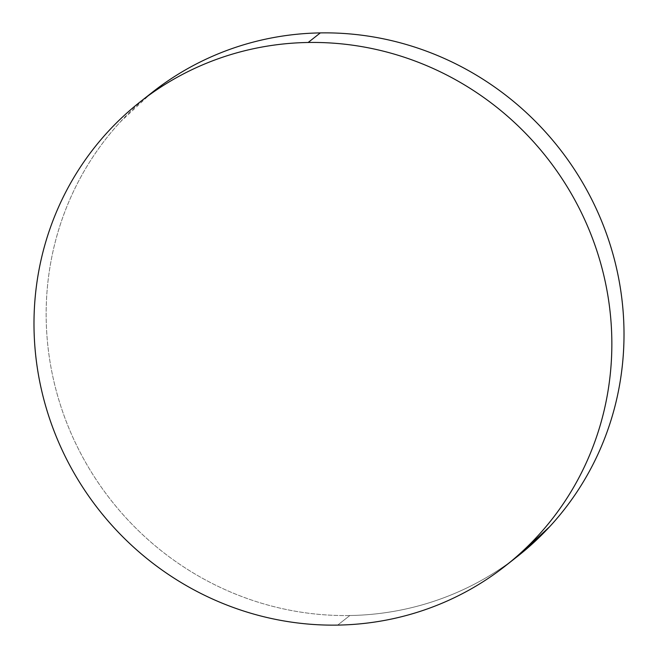 <?xml version="1.0" encoding="UTF-8"?>
<svg xmlns="http://www.w3.org/2000/svg" width="658" height="658" viewBox="0 0 658 658"><rect width="100%" height="100%" fill="white"/><g stroke="black" fill="none" stroke-linecap="round" stroke-linejoin="round"><path stroke-width="0.49" stroke-dasharray="3.29 2.47" d="M152.36 92.276A295.261 284.93 -128.2 0 0 65.479 419.516A295.261 284.93 -128.2 0 0 349.842 615.518L337.677 625.1L349.842 615.518A295.261 284.93 -128.2 0 0 517.805 556.142M151.562 92.91L120.611 121.615C107.896 135.367 96.677 150.279 86.955 166.359C77.241 182.439 69.197 199.374 62.847 217.165C56.489 234.955 51.941 253.264 49.194 272.091C46.447 290.91 45.558 309.885 46.529 329.008C47.499 348.14 50.304 367.049 54.951 385.752C59.598 404.448 65.989 422.576 74.14 440.128C82.283 457.672 92.021 474.319 103.355 490.045C114.689 505.772 127.397 520.289 141.478 533.589C155.559 546.897 170.743 558.724 187.037 569.088C203.33 579.459 220.414 588.153 238.286 595.177C256.168 602.21 274.485 607.433 293.262 610.854C312.032 614.284 330.892 615.83 349.842 615.518C368.784 615.205 387.455 613.026 405.846 608.987C424.245 604.941 442.003 599.117 459.136 591.509C476.277 583.893 492.447 574.648 507.663 563.758L517.081 556.709M506.438 565.09L505.64 565.724M140.919 101.291L140.195 101.858"/><path stroke-width="0.99" d="M506.438 565.09L517.805 556.142A295.261 284.93 -128.2 0 0 604.677 228.902A295.261 284.93 -128.2 0 0 320.323 32.9L308.158 42.482A295.261 284.93 51.8 0 1 592.521 238.484A295.261 284.93 51.8 0 1 505.64 565.724A295.261 284.93 51.8 0 1 337.677 625.1A295.261 284.93 51.8 0 1 53.323 429.098A295.261 284.93 51.8 0 1 140.195 101.858A295.261 284.93 51.8 0 1 308.158 42.482L320.323 32.9A295.261 284.93 -128.2 0 0 152.36 92.276L140.919 101.291M308.158 42.482C289.216 42.795 270.545 44.974 252.154 49.013C233.755 53.059 215.997 58.883 198.864 66.491C181.723 74.107 165.553 83.352 150.337 94.242C135.12 105.132 121.154 117.453 108.447 131.197C95.731 144.949 84.52 159.861 74.798 175.941C65.076 192.021 57.04 208.956 50.682 226.747C44.325 244.537 39.776 262.846 37.029 281.665C34.282 300.492 33.394 319.467 34.364 338.59C35.335 357.722 38.139 376.631 42.786 395.335C47.434 414.03 53.833 432.158 61.975 449.71C70.126 467.254 79.865 483.893 91.191 499.628C102.525 515.354 115.232 529.871 129.313 543.171C143.395 556.479 158.586 568.306 174.88 578.67C191.165 589.042 208.249 597.735 226.13 604.76C244.003 611.792 262.328 617.015 281.098 620.436C299.867 623.858 318.727 625.413 337.677 625.1C356.62 624.787 375.29 622.608 393.69 618.569C412.081 614.523 429.847 608.699 446.979 601.091C464.112 593.475 480.282 584.23 495.499 573.34C510.715 562.45 524.681 550.129 537.389 536.385C550.104 522.633 561.323 507.721 571.045 491.641C580.759 475.561 588.803 458.626 595.153 440.835C601.511 423.045 606.059 404.736 608.806 385.909C611.553 367.09 612.442 348.115 611.471 328.992C610.501 309.86 607.696 290.951 603.049 272.248C598.402 253.552 592.011 235.424 583.86 217.872C575.717 200.328 565.979 183.681 554.645 167.954C543.311 152.228 530.603 137.711 516.522 124.411C502.441 111.103 487.257 99.276 470.964 88.912C454.67 78.541 437.586 69.847 419.714 62.823C401.832 55.79 383.515 50.567 364.738 47.146C345.968 43.716 327.108 42.17 308.158 42.482M517.081 556.709L549.553 526.803C562.269 513.051 573.48 498.139 583.202 482.059C592.924 465.979 600.96 449.044 607.318 431.253C613.675 413.463 618.224 395.154 620.971 376.335C623.718 357.508 624.606 338.533 623.636 319.41C622.665 300.278 619.861 281.369 615.214 262.665C610.566 243.97 604.167 225.842 596.025 208.29C587.874 190.746 578.135 174.107 566.809 158.372C555.475 142.646 542.768 128.129 528.687 114.829C514.605 101.521 499.414 89.694 483.12 79.33C466.835 68.958 449.751 60.265 431.87 53.24C413.997 46.208 395.672 40.985 376.902 37.564C358.133 34.142 339.273 32.587 320.323 32.9C301.38 33.213 282.71 35.392 264.31 39.431C245.919 43.477 228.153 49.301 211.021 56.909C193.888 64.525 177.718 73.77 162.501 84.66L151.562 92.91"/></g></svg>
